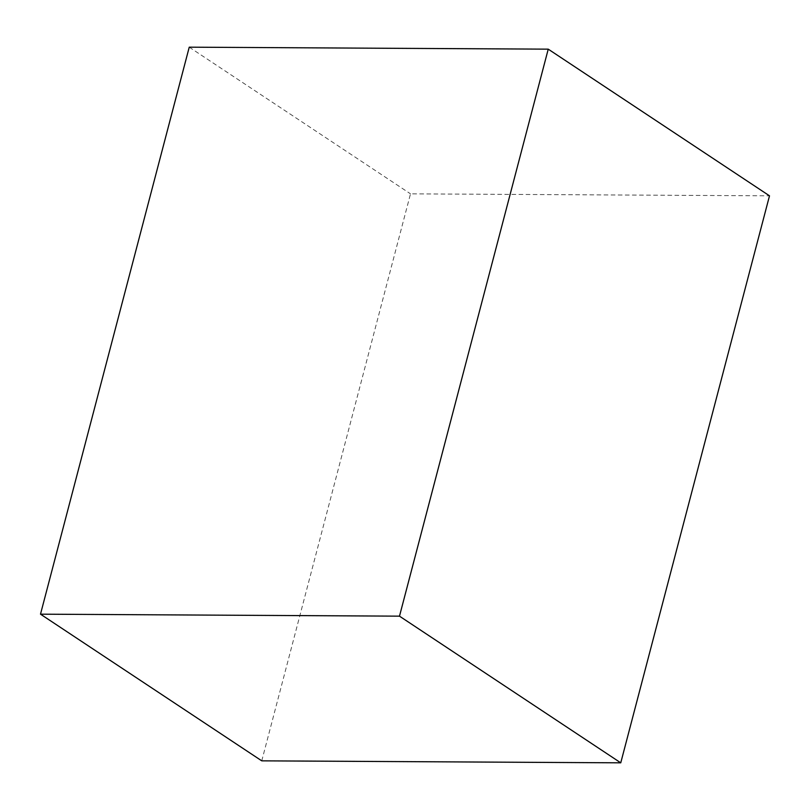 <?xml version="1.0" encoding="UTF-8"?>
<svg xmlns="http://www.w3.org/2000/svg" width="810" height="810" viewBox="0 0 810 810"><rect width="100%" height="100%" fill="white"/><g stroke="black" fill="none" stroke-linecap="round" stroke-linejoin="round"><path stroke-width="0.61" stroke-dasharray="4.05 3.04" d="M261.762 760.843L410.508 193.843L769.5 195.828M189.246 47.172L410.508 193.843"/><path stroke-width="1.21" d="M548.238 49.157L769.5 195.828L620.754 762.828L261.762 760.843L40.5 614.172L189.246 47.172L548.238 49.157L399.492 616.157L620.754 762.828M399.492 616.157L40.5 614.172"/></g></svg>
